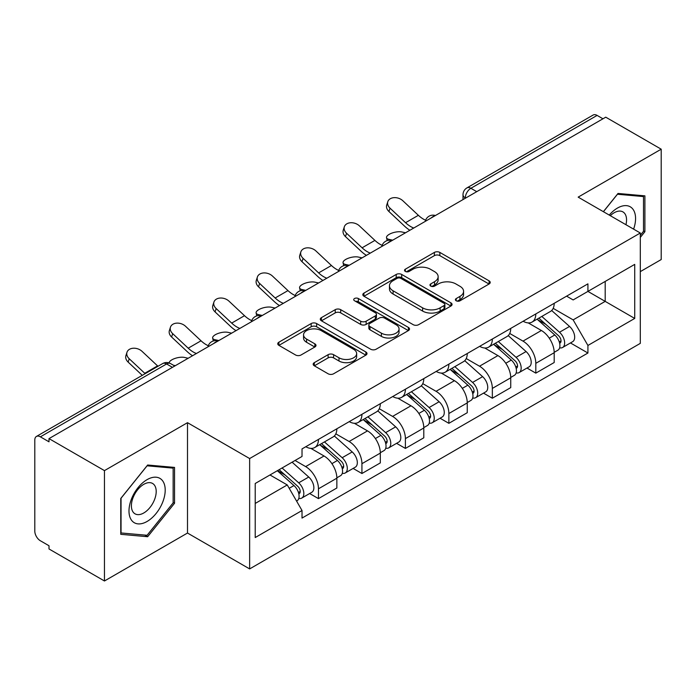 <?xml version="1.0" encoding="UTF-8"?>
<svg xmlns="http://www.w3.org/2000/svg" width="696" height="696" viewBox="0 0 696 696"><rect width="100%" height="100%" fill="white"/><g stroke="black" fill="none" stroke-linecap="round" stroke-linejoin="round"><path stroke-width="1.04" d="M456.193 300.785A2.706 1.566 0 0 0 460.021 300.785L489.079 284.003A3.872 2.236 0 0 0 490.219 282.428A3.872 2.236 0 0 0 489.079 280.845L439.855 252.422A3.872 2.236 0 0 0 434.382 252.422L405.324 269.204A2.706 1.566 0 0 0 404.524 270.309A2.706 1.566 0 0 0 405.324 271.414A2.706 1.566 0 0 0 409.152 271.414L412.911 269.239A12.38 7.143 0 0 1 430.415 269.239L434.522 271.605A12.38 7.143 0 0 1 438.141 276.66A12.38 7.143 0 0 1 434.522 281.715L430.754 283.89A2.706 1.566 0 0 0 429.963 284.995A2.706 1.566 0 0 0 430.754 286.1A2.706 1.566 0 0 0 434.582 286.1L438.35 283.925A12.38 7.143 0 0 1 455.854 283.925L459.952 286.291A12.38 7.143 0 0 1 463.579 291.346A12.38 7.143 0 0 1 459.952 296.4L456.193 298.575A2.706 1.566 0 0 0 455.402 299.68A2.706 1.566 0 0 0 456.193 300.785L456.193 298.575M314.314 362.642A3.872 2.236 0 0 0 313.174 364.225A3.872 2.236 0 0 0 314.314 365.8L328.12 373.778A3.872 2.236 0 0 0 333.593 373.778L365.87 355.143A3.872 2.236 0 0 0 367.001 353.568A3.872 2.236 0 0 0 365.87 351.985L316.637 323.562A3.872 2.236 0 0 0 311.164 323.562L278.887 342.197A3.872 2.236 0 0 0 277.756 343.772A3.872 2.236 0 0 0 278.887 345.355L295.574 354.986A3.872 2.236 0 0 0 301.046 354.986L314.853 347.008A3.872 2.236 0 0 0 315.993 345.433A3.872 2.236 0 0 0 314.853 343.85L306.579 339.074A10.344 5.977 0 0 1 303.552 334.854A10.344 5.977 0 0 1 309.938 329.33A10.344 5.977 0 0 1 321.213 330.626L353.629 349.34A10.344 5.977 0 0 1 356.656 353.568A10.344 5.977 0 0 1 350.271 359.084A10.344 5.977 0 0 1 338.995 357.788L333.593 354.673A3.872 2.236 0 0 0 328.12 354.673L314.314 362.642L314.314 365.8M249.638 458.551L187.502 422.681L104.461 470.618L49.007 438.611L605.746 117.18L661.2 149.188L578.167 197.133L640.303 233.003L249.638 458.551L249.638 568.919L640.303 343.372L640.303 233.003M413.18 324.667A3.872 2.236 0 0 0 418.653 324.667L450.93 306.031A3.872 2.236 0 0 0 452.061 304.457A3.872 2.236 0 0 0 450.93 302.873L401.696 274.45A3.872 2.236 0 0 0 396.224 274.45L363.956 293.086A3.872 2.236 0 0 0 362.816 294.66A3.872 2.236 0 0 0 363.956 296.244L413.18 324.667M355.595 301.368A2.706 1.566 0 0 1 358.344 301.751L358.344 298.532L408.395 327.433A3.872 2.236 0 0 1 409.526 329.008A3.872 2.236 0 0 1 408.395 330.591L376.127 349.218A3.872 2.236 0 0 1 370.655 349.218L321.421 320.795L321.421 317.637A3.872 2.236 0 0 0 320.29 319.22A3.872 2.236 0 0 0 321.421 320.795M321.421 317.637L335.237 309.668A3.872 2.236 0 0 1 340.701 309.668L360.667 321.195A3.872 2.236 0 0 0 366.139 321.195L375.301 315.906A3.872 2.236 0 0 0 376.432 314.322A3.872 2.236 0 0 0 375.301 312.748L354.516 300.742A2.706 1.566 0 0 1 353.725 299.637A2.706 1.566 0 0 1 355.395 298.192A2.706 1.566 0 0 1 358.344 298.532M104.461 470.618L104.461 580.986L49.007 548.97L49.007 545.751L40.377 540.766A7.882 4.55 -120 0 1 34.8 531.109L34.8 440.055A7.882 4.55 -120 0 1 36.436 436.444L162.664 363.573A7.882 4.55 60 0 1 166.596 363.965L40.377 436.836A7.882 4.55 -120 0 0 36.436 436.444M640.303 271.623L661.2 259.556L661.2 149.188M104.461 580.986L187.502 533.04L249.638 568.919M49.007 438.611L49.007 441.821L40.377 436.836M476.734 191.661L470.887 188.285A7.882 4.55 60 0 0 466.946 187.894L593.175 115.014A7.882 4.55 60 0 1 597.107 115.406L470.887 188.285A7.882 4.55 120 0 0 465.311 197.934L465.311 198.256M602.962 118.79L597.107 115.406M535.807 313.931A18.131 10.466 60 0 1 532.057 322.065L550.449 311.451A18.131 10.466 -120 0 0 554.199 303.308M509.707 333.445L522.992 341.118A18.131 10.466 60 0 1 535.807 363.321L554.199 352.698A18.131 10.466 -120 0 0 541.384 330.496L528.221 322.9M554.199 352.698L554.199 362.512L535.807 373.134L526.994 368.045M532.057 322.065A18.131 10.466 60 0 1 523.131 321.248M535.807 363.321L535.807 373.134M492.342 339.022A18.131 10.466 60 0 1 488.583 347.165L506.975 336.542A18.131 10.466 -120 0 0 510.733 328.408M483.52 393.136L492.342 398.225L510.733 387.611L510.733 377.798A18.131 10.466 -120 0 0 497.91 355.595L484.747 348M488.583 347.165A18.131 10.466 60 0 1 479.666 346.347M466.242 358.544L479.518 366.209A18.131 10.466 60 0 1 492.342 388.411L492.342 398.225M448.868 364.121A18.131 10.466 60 0 1 445.118 372.256L463.51 361.642A18.131 10.466 -120 0 0 467.26 353.507M440.055 418.235L448.868 423.325L467.26 412.711L467.26 402.897A18.131 10.466 -120 0 0 454.445 380.695L441.281 373.091M445.118 372.256A18.131 10.466 60 0 1 436.192 371.438M422.768 383.644L436.053 391.309A18.131 10.466 60 0 1 448.868 413.511L448.868 423.325M405.403 389.221A18.131 10.466 60 0 1 401.644 397.355L420.036 386.741A18.131 10.466 -120 0 0 423.794 378.598M396.581 443.335L405.403 448.424L423.794 437.801L423.794 427.988A18.131 10.466 -120 0 0 410.971 405.785L397.808 398.19M401.644 397.355A18.131 10.466 60 0 1 392.727 396.537M379.303 408.735L392.587 416.408A18.131 10.466 60 0 1 405.403 438.611L405.403 448.424M361.929 414.311A18.131 10.466 60 0 1 358.179 422.455L376.571 411.832A18.131 10.466 -120 0 0 380.32 403.697M353.116 468.425L361.929 473.515L380.32 462.901L380.32 453.087A18.131 10.466 -120 0 0 367.505 430.885L354.342 423.29M358.179 422.455A18.131 10.466 60 0 1 349.253 421.637M335.829 433.834L349.114 441.499A18.131 10.466 60 0 1 361.929 463.701L361.929 473.515M318.464 439.411A18.131 10.466 60 0 1 314.705 447.545L333.097 436.931A18.131 10.466 -120 0 0 336.855 428.797M309.642 493.525L318.464 498.614L336.855 488L336.855 478.187A18.131 10.466 -120 0 0 324.04 455.984L310.877 448.381M314.705 447.545A18.131 10.466 60 0 1 305.788 446.728M295.06 460.482L305.648 466.598A18.131 10.466 60 0 1 318.464 488.801L318.464 498.614M566.596 296.148L573.147 299.933L634.726 264.376L605.189 281.428L605.189 301.377L573.147 319.882L553.181 308.354M255.215 503.443L287.257 484.938L302.02 510.516L255.215 537.547L255.215 483.494L302.02 456.463L302.02 448.903L587.92 283.846L587.92 291.406L634.726 318.437L587.92 345.46L573.147 319.882M634.726 264.376L634.726 318.437M302.02 510.516L302.02 518.076L587.92 353.02L587.92 345.46M640.303 237.432L644.896 231.707L644.896 195.854L618.013 193.453L603.362 211.68M187.502 422.681L187.502 533.04M120.765 534.319L147.656 536.72L174.539 503.269L174.539 467.416L147.656 465.015L120.765 498.467L120.765 534.319M287.257 484.938L269.978 474.968M570.459 342.945L587.92 353.02M643.504 230.907L644.896 231.707M144.811 535.076L147.656 536.72M173.147 502.46L174.539 503.269M457.272 301.168L459.952 299.619A12.38 7.143 0 0 0 463.579 294.565L463.579 291.346M438.141 276.66L438.141 279.879A12.38 7.143 0 0 1 434.522 284.934L431.842 286.482M489.036 284.038L439.855 255.641A3.872 2.236 0 0 0 434.382 255.641L406.403 271.797M450.877 306.066L401.696 277.669A3.872 2.236 0 0 0 396.224 277.669L363.999 296.27M444.091 305.561A2.706 1.566 0 0 0 444.883 304.457A2.706 1.566 0 0 0 444.091 303.352L400.879 278.4A2.706 1.566 0 0 0 397.051 278.4L393.083 280.688A12.38 7.143 0 0 0 389.455 285.743A12.38 7.143 0 0 0 393.083 290.798L422.62 307.85A12.38 7.143 0 0 0 440.124 307.85L444.091 305.561L444.091 308.78A2.706 1.566 0 0 0 444.883 307.675L444.883 304.457M389.455 285.743L389.455 288.962A12.38 7.143 0 0 0 393.083 294.017L393.083 290.798M444.091 308.78L440.124 311.069A12.38 7.143 0 0 1 422.62 311.069L393.083 294.017M321.474 320.83L335.237 312.887L335.237 309.668M376.432 314.322L376.432 317.541A3.872 2.236 0 0 1 375.301 319.116L366.139 324.414A3.872 2.236 0 0 1 360.667 324.414L340.701 312.887A3.872 2.236 0 0 0 335.237 312.887M358.344 301.751L408.343 330.617M381.391 333.158A10.344 5.977 0 0 0 392.666 334.445A10.344 5.977 0 0 0 399.052 328.93A10.344 5.977 0 0 0 396.024 324.71L384.601 318.115A3.872 2.236 0 0 0 379.129 318.115L369.967 323.405A3.872 2.236 0 0 0 368.837 324.98A3.872 2.236 0 0 0 369.967 326.563L381.391 333.158L381.391 336.368A10.344 5.977 0 0 0 392.666 337.664A10.344 5.977 0 0 0 399.052 332.149L399.052 328.93M368.837 324.98L368.837 328.199A3.872 2.236 0 0 0 369.967 329.782L369.967 326.563M381.391 336.368L369.967 329.782M356.656 353.568L356.656 356.778A10.344 5.977 0 0 1 350.271 362.303A10.344 5.977 0 0 1 338.995 361.006L333.593 357.883A3.872 2.236 0 0 0 328.12 357.883L314.357 365.835M303.552 334.854L303.552 338.073A10.344 5.977 0 0 0 306.579 342.293L306.579 339.074M314.81 347.043L306.579 342.293M365.818 355.169L316.637 326.781A3.872 2.236 0 0 0 311.164 326.781L278.939 345.381M405.524 232.777L401.766 231.959A9.065 3.437 -13.1 0 0 391.7 233.177A9.065 3.437 -13.1 0 0 386.532 237.719A9.065 3.437 -13.1 0 0 388.951 239.354L392.709 240.172M537.068 319.168L554.782 334.976A9.848 5.69 60 0 1 557.87 350.21L554.199 352.333M537.538 319.595L545.873 324.406M538.852 318.142L558.566 335.724A4.733 2.732 60 0 1 560.045 343.041A4.733 2.732 60 0 1 559.619 343.215M541.801 316.436L559.514 332.244A9.848 5.69 60 0 1 562.612 347.478A9.848 5.69 60 0 1 559.636 347.791M551.676 310.512L569.545 326.45A9.848 5.69 60 0 1 572.643 341.684L562.612 347.478M425.621 220.24A24.43 14.103 60 0 1 418.374 215.308L402.845 200.752A9.065 6.551 17.7 0 0 394.093 197.647A9.065 6.551 17.7 0 0 387.803 201.692A9.065 6.551 17.7 0 0 390.03 208.156L388.951 211.523A9.065 6.551 -162.3 0 1 386.724 205.068L387.803 201.692M413.755 228.027A24.43 14.103 60 0 1 405.559 222.703L390.03 208.156M388.951 211.523L404.48 226.078A29.554 17.061 -120 0 0 409.874 230.263M362.059 257.868L358.301 257.05A9.065 3.437 -13.1 0 0 348.235 258.268A9.065 3.437 -13.1 0 0 343.067 262.81A9.065 3.437 -13.1 0 0 345.477 264.454L349.235 265.272M493.595 344.268L511.308 360.076A9.848 5.69 60 0 1 514.405 375.309L510.725 377.432M494.064 344.685L502.408 349.505M495.387 343.241L515.092 360.824A4.733 2.732 60 0 1 516.58 368.14A4.733 2.732 60 0 1 516.145 368.306M498.336 341.536L516.049 357.344A9.848 5.69 60 0 1 519.138 372.577A9.848 5.69 60 0 1 516.162 372.891M508.21 335.603L526.08 351.55A9.848 5.69 60 0 1 529.169 366.783L519.138 372.577M318.585 282.967L314.827 282.15A9.065 3.437 -13.1 0 0 304.761 283.368A9.065 3.437 -13.1 0 0 299.593 287.909A9.065 3.437 -13.1 0 0 302.012 289.553L305.77 290.371M450.129 369.367L467.842 385.175A9.848 5.69 60 0 1 470.931 400.409L467.26 402.532M450.599 369.785L458.934 374.596M451.913 368.332L471.627 385.923A4.733 2.732 60 0 1 473.106 393.231A4.733 2.732 60 0 1 472.68 393.405M454.862 366.627L472.575 382.435A9.848 5.69 60 0 1 475.673 397.668A9.848 5.69 60 0 1 472.697 397.99M464.745 360.702L482.606 376.649A9.848 5.69 60 0 1 485.704 391.883L475.673 397.668M633.604 229.141A25.613 14.79 120 0 0 633.134 209.47A25.613 14.79 120 0 0 609.244 215.081M625.939 224.721A17.539 10.127 120 0 0 624.895 213.724A17.539 10.127 120 0 0 622.92 211.897A17.539 10.127 120 0 0 610.305 215.69M603.415 211.714L617.456 194.245L643.504 196.576L643.504 231.316L640.303 235.3M641.782 195.576L643.504 196.576M162.777 481.032A25.613 14.79 120 0 0 138.043 487.661A25.613 14.79 120 0 0 131.413 520.06A25.613 14.79 120 0 0 156.148 513.43A25.613 14.79 120 0 0 162.777 481.032M154.538 485.277A17.539 10.127 120 0 0 152.563 483.45A17.539 10.127 120 0 0 136.251 491.637A17.539 10.127 120 0 0 133.058 512.004A17.539 10.127 120 0 0 135.033 513.831A17.539 10.127 120 0 0 151.345 505.644A17.539 10.127 120 0 0 154.538 485.277M147.091 535.285L121.043 532.953L121.043 498.214L147.091 465.807L173.147 468.13L173.147 502.869L147.091 535.285M171.425 467.138L173.147 468.13M382.147 245.34A24.43 14.103 60 0 1 374.909 240.398L359.38 225.852A9.065 6.551 17.7 0 0 350.627 222.746A9.065 6.551 17.7 0 0 344.337 226.792A9.065 6.551 17.7 0 0 346.556 233.247L345.477 236.623A9.065 6.551 -162.3 0 1 343.259 230.167L344.337 226.792M370.289 253.118A24.43 14.103 60 0 1 362.094 247.802L346.556 233.247M345.477 236.623L361.015 251.178A29.554 17.061 -120 0 0 366.409 255.362M338.682 270.431A24.43 14.103 60 0 1 331.435 265.498L315.906 250.943A9.065 6.551 17.7 0 0 307.154 247.846A9.065 6.551 17.7 0 0 300.863 251.891A9.065 6.551 17.7 0 0 303.091 258.346L302.012 261.722A9.065 6.551 -162.3 0 1 299.785 255.258L300.863 251.891M326.815 278.217A24.43 14.103 60 0 1 318.62 272.902L303.091 258.346M302.012 261.722L317.541 276.269A29.554 17.061 -120 0 0 322.935 280.453M275.12 308.067L271.362 307.249A9.065 3.437 -13.1 0 0 261.296 308.467A9.065 3.437 -13.1 0 0 256.128 313.009A9.065 3.437 -13.1 0 0 258.547 314.644L262.305 315.462M406.655 394.458L424.369 410.266A9.848 5.69 60 0 1 427.466 425.5L423.786 427.622M407.125 394.884L415.469 399.695M408.448 393.431L428.153 411.014A4.733 2.732 60 0 1 429.641 418.331A4.733 2.732 60 0 1 429.206 418.505M411.397 391.726L429.11 407.534A9.848 5.69 60 0 1 432.199 422.768A9.848 5.69 60 0 1 429.223 423.081M421.271 385.801L439.141 401.74A9.848 5.69 60 0 1 442.23 416.974L432.199 422.768M231.646 333.158L227.888 332.34A9.065 3.437 -13.1 0 0 217.831 333.558A9.065 3.437 -13.1 0 0 212.654 338.099A9.065 3.437 -13.1 0 0 215.073 339.744L218.831 340.561M363.19 419.558L380.903 435.365A9.848 5.69 60 0 1 383.992 450.599L380.32 452.722M363.66 419.975L371.995 424.795M364.974 418.531L384.688 436.114A4.733 2.732 60 0 1 386.167 443.43A4.733 2.732 60 0 1 385.741 443.596M367.923 416.826L385.636 432.634A9.848 5.69 60 0 1 388.733 447.867A9.848 5.69 60 0 1 385.758 448.18M377.806 410.892L395.667 426.839A9.848 5.69 60 0 1 398.764 442.073L388.733 447.867M188.181 358.257L184.423 357.44A9.065 3.437 -13.1 0 0 174.67 358.544A9.065 3.437 -13.1 0 0 169.154 362.938M319.716 444.657L337.43 460.465A9.848 5.69 60 0 1 340.527 475.699L336.847 477.821M320.186 445.075L328.529 449.886M321.509 443.622L341.214 461.213A4.733 2.732 60 0 1 342.702 468.521A4.733 2.732 60 0 1 342.267 468.695M324.458 441.916L342.171 457.724A9.848 5.69 60 0 1 345.26 472.958A9.848 5.69 60 0 1 342.284 473.28M334.332 435.992L352.202 451.939A9.848 5.69 60 0 1 355.291 467.173L345.26 472.958M173.426 365.235L175.366 365.661M295.208 295.53A24.43 14.103 60 0 1 287.97 290.597L272.44 276.042A9.065 6.551 17.7 0 0 263.688 272.936A9.065 6.551 17.7 0 0 257.398 276.982A9.065 6.551 17.7 0 0 259.617 283.446L258.547 286.813A9.065 6.551 -162.3 0 1 256.319 280.358L257.398 276.982M283.35 303.317A24.43 14.103 60 0 1 275.155 297.992L259.617 283.446M258.547 286.813L274.076 301.368A29.554 17.061 -120 0 0 279.47 305.553M251.743 320.63A24.43 14.103 60 0 1 244.505 315.688L228.967 301.142A9.065 6.551 17.7 0 0 220.214 298.036A9.065 6.551 17.7 0 0 213.924 302.081A9.065 6.551 17.7 0 0 216.151 308.537L215.073 311.912A9.065 6.551 -162.3 0 1 212.846 305.457L213.924 302.081M239.876 328.408A24.43 14.103 60 0 1 231.681 323.092L216.151 308.537M215.073 311.912L230.602 326.467A29.554 17.061 -120 0 0 235.996 330.652M208.269 345.721A24.43 14.103 60 0 1 201.031 340.788L185.501 326.233A9.065 6.551 17.7 0 0 176.749 323.135A9.065 6.551 17.7 0 0 170.459 327.181A9.065 6.551 17.7 0 0 172.678 333.636L171.607 337.012A9.065 6.551 -162.3 0 1 169.38 330.548L170.459 327.181M196.411 353.507A24.43 14.103 60 0 1 188.216 348.191L172.678 333.636M171.607 337.012L187.137 351.558A29.554 17.061 -120 0 0 192.531 355.743M277.33 470.722L293.964 485.556A9.848 5.69 60 0 1 297.053 500.789L296.566 501.077M277.504 470.618L285.055 474.985M279.122 469.687L297.749 486.304A4.733 2.732 60 0 1 299.236 493.621A4.733 2.732 60 0 1 298.801 493.795M282.071 467.982L298.697 482.824A9.848 5.69 60 0 1 301.794 498.058A9.848 5.69 60 0 1 298.819 498.371M292.103 462.196L308.737 477.03A9.848 5.69 60 0 1 311.825 492.263L301.794 498.058M157.983 366.27A24.43 14.103 60 0 1 157.566 365.887L142.028 351.332A9.065 6.551 17.7 0 0 133.275 348.226A9.065 6.551 17.7 0 0 126.985 352.272A9.065 6.551 17.7 0 0 129.212 358.736L128.134 362.103A9.065 6.551 -162.3 0 1 125.915 355.647L126.985 352.272M145.168 373.674A24.43 14.103 60 0 1 144.742 373.282L129.212 358.736M128.134 362.103L142.262 375.344M465.589 198.099L465.311 197.934A7.882 4.55 0 0 1 463.005 194.715L463.005 199.587M361.929 463.701L380.32 453.087M405.403 438.611L423.794 427.988M448.868 413.511L467.26 402.897M492.342 388.411L510.733 377.798M318.464 488.801L336.855 478.187M305.648 466.598L324.04 455.984M349.114 441.499L367.505 430.885M392.587 416.408L410.971 405.785M436.053 391.309L454.445 380.695M479.518 366.209L497.91 355.595M522.992 341.118L541.384 330.496M434.73 215.917A7.882 4.55 120 0 0 431.25 217.926M391.256 241.016A7.882 4.55 120 0 0 387.776 243.017M347.791 266.107A7.882 4.55 120 0 0 344.311 268.117M304.317 291.206A7.882 4.55 120 0 0 300.837 293.216M260.852 316.306A7.882 4.55 120 0 0 257.372 318.307M217.378 341.397A7.882 4.55 120 0 0 213.898 343.406M172.451 367.34L166.596 363.965A7.882 4.55 120 0 1 170.537 363.573A7.882 7.882 0 0 0 162.664 363.573M459.952 299.619L459.952 296.4M430.754 286.1L430.754 283.89M434.522 284.934L434.522 281.715M405.324 271.414L405.324 269.204M434.382 255.641L434.382 252.422M439.855 255.641L439.855 252.422M489.079 284.003L489.079 280.845M363.956 296.244L363.956 293.086M396.224 277.669L396.224 274.45M401.696 277.669L401.696 274.45M450.93 306.031L450.93 302.873M422.62 311.069L422.62 307.85M440.124 311.069L440.124 307.85M340.701 312.887L340.701 309.668M360.667 324.414L360.667 321.195M366.139 324.414L366.139 321.195M375.301 319.116L375.301 315.906M408.395 330.591L408.395 327.433M328.12 357.883L328.12 354.673M333.593 357.883L333.593 354.673M338.995 361.006L338.995 357.788M314.853 347.008L314.853 343.85M278.887 345.355L278.887 342.197M311.164 326.781L311.164 323.562M316.637 326.781L316.637 323.562M365.87 355.143L365.87 351.985M388.951 239.354L389.16 240.259M554.782 334.976L549.257 338.169M561.028 340.875L559.253 341.901M569.545 326.45L559.514 332.244M405.559 222.703L418.374 215.308M345.477 264.454L345.695 265.35M511.308 360.076L505.783 363.26M517.554 365.974L515.779 367.001M526.08 351.55L516.049 357.344M302.012 289.553L302.221 290.45M467.842 385.175L462.318 388.359M474.089 391.065L472.314 392.092M482.606 376.649L472.575 382.435M362.094 247.802L374.909 240.398M318.62 272.902L331.435 265.498M258.547 314.644L258.755 315.549M424.369 410.266L418.844 413.459M430.615 416.165L428.84 417.191M439.141 401.74L429.11 407.534M215.073 339.744L215.281 340.64M380.903 435.365L375.379 438.55M387.15 441.264L385.375 442.291M395.667 426.839L385.636 432.634M337.43 460.465L331.914 463.649M343.685 466.355L341.901 467.381M352.202 451.939L342.171 457.724M275.155 297.992L287.97 290.597M231.681 323.092L244.505 315.688M188.216 348.191L201.031 340.788M293.964 485.556L289.197 488.305M300.211 491.454L298.436 492.481M308.737 477.03L298.697 482.824M144.742 373.282L157.566 365.887M435.4 215.525A7.882 7.882 0 0 0 425.282 221.371M391.926 240.625A7.882 7.882 0 0 0 381.817 246.462M348.461 265.724A7.882 7.882 0 0 0 338.343 271.562M304.987 290.815A7.882 7.882 0 0 0 294.878 296.661M261.522 315.914A7.882 7.882 0 0 0 251.404 321.752M218.048 341.014A7.882 7.882 0 0 0 207.939 346.852M174.757 366.009L170.537 363.573M466.946 187.894A7.882 7.882 0 0 0 463.005 194.715M387.202 240.599L386.532 237.719M343.737 265.689L343.067 262.81M300.263 290.789L299.593 287.909M256.798 315.888L256.128 313.009M213.333 340.979L212.654 338.099"/></g></svg>

